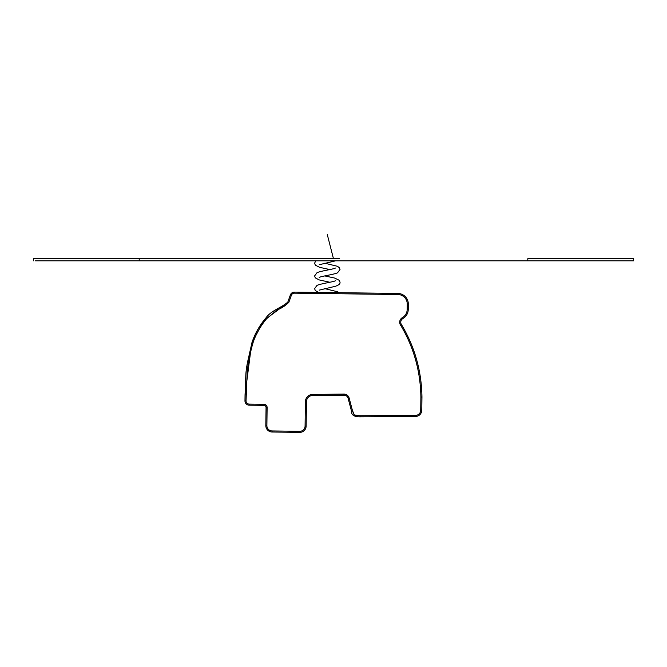 <?xml version="1.0" encoding="UTF-8"?>
<svg xmlns="http://www.w3.org/2000/svg" width="667" height="667" viewBox="0 0 667 667"><rect width="100%" height="100%" fill="white"/><g stroke="black" fill="none" stroke-linecap="round" stroke-linejoin="round"><path stroke-width="1" d="M288.844 302.301C285.218 305.861 281.299 308.396 277.105 309.93L266.683 318.643C260.889 325.571 256.503 333.083 253.518 341.187C250.05 351.959 247.674 367.092 247.215 370.96L246.031 400.892A3.177 3.177 0 0 0 249.166 404.102L249.15 405.161A4.235 4.235 0 0 1 244.972 400.875A4.235 4.235 0 0 0 249.15 405.161A4.235 4.235 0 0 1 244.972 400.875L245.047 394.864L244.972 400.875A4.235 4.235 0 0 0 249.15 405.161L263.965 405.353L263.982 404.294L249.166 404.102L263.982 404.294A3.177 3.177 0 0 1 267.117 407.512L266.883 425.588A5.294 5.294 0 0 0 272.111 430.949L299.716 431.307L272.111 430.949L272.094 432.008A6.353 6.353 0 0 1 265.825 425.579A6.353 6.353 0 0 0 272.094 432.008A6.353 6.353 0 0 1 265.825 425.579L266.058 407.495L265.825 425.579A6.353 6.353 0 0 0 272.094 432.008L299.7 432.366A6.353 6.353 0 0 0 306.136 426.096L306.445 401.734A6.353 6.353 0 0 1 312.74 395.464L343.972 395.164A4.235 4.235 0 0 1 348.107 398.316L351.501 411.072C351.267 414.982 354.102 416.892 359.997 416.808L415.824 416.45A6.353 6.353 0 0 0 421.786 410.188L421.953 397.032C421.552 370.985 414.774 346.915 401.617 324.812A4.235 4.235 0 0 1 402.893 318.559A10.589 10.589 0 0 0 408.246 309.488L408.312 304.169L408.246 309.488L407.187 309.471L407.254 304.152A9.53 9.53 0 0 0 397.857 294.506L294.397 293.172A3.177 3.177 0 0 0 291.371 295.281L288.836 302.343L287.827 302.026L290.37 294.922A4.235 4.235 11.4 0 1 294.414 292.121L318.559 292.429L294.414 292.121A4.235 4.235 0 0 0 290.37 294.922A4.235 4.235 11.4 0 1 294.414 292.121A4.235 4.235 0 0 0 290.37 294.922L287.827 302.026L290.37 294.922L291.371 295.281M245.047 394.864C246.14 373.178 245.223 374.996 247.44 362.656L252.009 342.404C255.119 333.25 259.822 325.004 266.125 317.675C271.277 310.38 281.991 307.512 287.827 302.026L286.602 304.01L287.827 302.026C281.991 307.512 271.277 310.38 266.125 317.675C259.822 325.004 255.119 333.25 252.009 342.404L247.44 362.656C245.223 374.996 246.14 373.178 245.047 394.864L251.651 343.588L263.748 320.552L284.651 305.036L263.748 320.552L251.651 343.588L245.047 394.864L246.106 394.897L246.031 400.892L244.972 400.875M324.729 288.619L337.652 291.787L338.994 292.688L397.865 293.447A10.589 10.589 11.4 0 1 408.312 304.169L408.246 309.488A10.589 10.589 0 0 1 402.893 318.559L402.368 317.634A9.53 9.53 0 0 0 407.187 309.471M338.994 292.688L397.865 293.447A10.589 10.589 11.4 0 1 408.312 304.169A10.589 10.589 0 0 0 397.865 293.447L294.414 292.121A4.235 4.235 0 0 0 290.37 294.922A4.235 4.235 0 0 1 294.414 292.121L294.397 293.172M339.336 258.704L321.11 258.704M420.894 397.048L420.727 410.18L420.894 397.048L421.953 397.032C421.552 370.985 414.774 346.915 401.617 324.812A4.235 4.235 0 0 1 402.893 318.559M420.894 397.09C420.46 371.11 413.757 347.232 400.775 325.454A5.294 5.294 0 0 1 402.368 317.634M266.058 407.495A2.118 2.118 0 0 0 263.965 405.353A2.118 2.118 0 0 1 266.058 407.495A2.118 2.118 0 0 0 263.965 405.353A2.118 2.118 0 0 1 266.058 407.495L267.117 407.512M312.731 394.405L312.74 395.464A6.353 6.353 0 0 0 306.445 401.734L305.386 401.717L305.077 426.08L305.386 401.717A7.412 7.412 0 0 1 312.731 394.405L343.964 394.105L343.972 395.164A4.235 4.235 0 0 1 348.107 398.316A4.235 4.235 0 0 0 343.972 395.164A4.235 4.235 0 0 1 348.107 398.316L349.133 398.041L352.526 410.822C354.761 414.982 351.959 415.241 360.088 415.749M351.501 411.072L352.526 410.822L352.843 411.956M359.997 416.808L360.063 415.749L415.057 415.433M415.116 416.491L415.057 415.441L415.766 415.391A5.294 5.294 0 0 0 420.727 410.18L421.786 410.188A6.353 6.353 0 0 1 415.824 416.45L415.766 415.391M299.7 432.366A6.353 6.353 0 0 0 306.136 426.096L305.077 426.08A5.294 5.294 0 0 1 299.716 431.307L299.7 432.366A6.353 6.353 0 0 0 306.136 426.096A6.353 6.353 0 0 1 299.7 432.366M35.468 260.822L633.65 260.822L633.65 258.704L527.797 258.704L633.65 258.704M139.203 260.822L139.203 258.704L33.35 258.704L33.35 260.822L33.35 258.704L339.386 258.704M633.65 260.822L631.532 260.822M139.203 258.704L335.092 258.704M327.305 234.634L333.467 258.704M357.929 415.566L354.594 414.924M353.293 413.123L353.11 412.698M407.254 304.152L408.312 304.169A10.589 10.589 0 0 0 397.865 293.447L397.857 294.506M343.964 394.105A5.294 5.294 0 0 1 349.133 398.041M401.617 324.812L400.775 325.454M265.825 425.579L266.883 425.588M527.797 260.822L527.797 258.704M315.741 260.822L314.607 263.215L315.324 265.174L319.785 267.384L329.89 269.568M335.568 260.822L319.201 264.741M324.729 263.215L337.394 266.266L339.395 267.734L340.012 269.568L337.51 272.82C334.05 274.487 320.493 276.388 319.201 277.439L319.201 277.439M335.401 268.051L335.418 268.042C334.092 269.118 320.402 271.01 317.008 272.711L314.607 275.921L315.291 277.839L319.168 279.915L329.89 282.266M335.401 280.757L335.418 280.749C334.075 281.824 320.327 283.717 316.967 285.434L314.607 288.619L315.299 290.545L318.559 292.429M324.729 275.921L334.742 278.072L339.345 280.373L340.012 282.266C340.345 283.75 338.828 285.076 335.451 286.268L319.21 290.137"/></g></svg>

